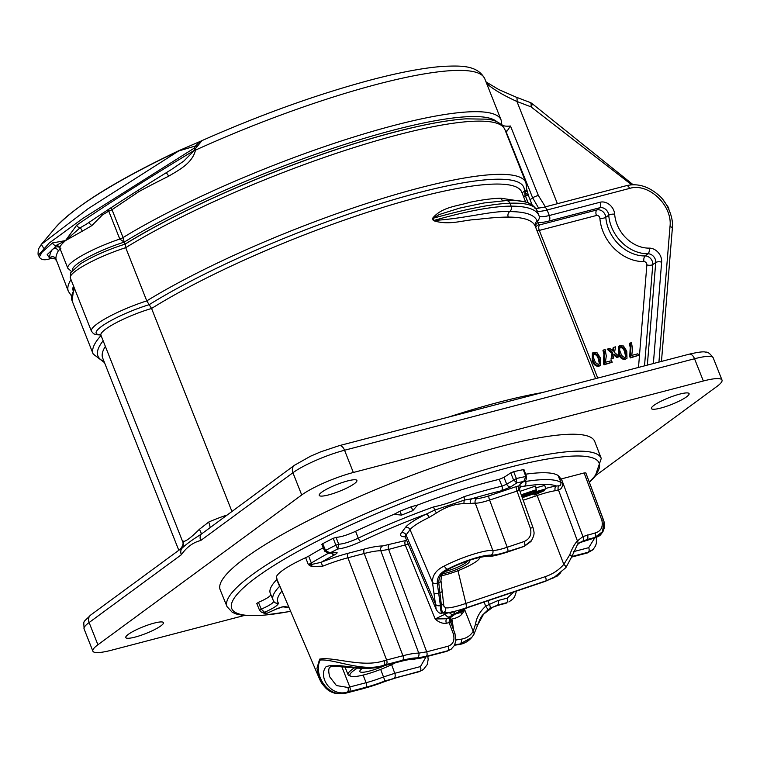 <?xml version="1.0" encoding="UTF-8"?>
<svg xmlns="http://www.w3.org/2000/svg" width="760" height="760" viewBox="0 0 760 760"><rect width="100%" height="100%" fill="white"/><g stroke="black" fill="none" stroke-linecap="round" stroke-linejoin="round"><path stroke-width="1.14" d="M525.702 202.112L521.75 192.128A225.359 40.318 158.4 0 0 377.235 209.161A225.359 40.318 158.4 0 0 151.572 308.474L146.775 300.894L125.704 247.674A46.398 8.303 158.4 0 0 70.338 277.951L70.785 272.545L80.627 263.72C92.91 256.205 107.768 249.66 125.2 244.093L125.143 244.112C164.597 219.953 213.778 196.147 272.678 172.7C326.781 151.449 375.43 135.983 418.637 126.293C437.104 122.227 452.884 119.747 465.984 118.835L486.932 119.168C495.872 120.052 501.847 123.481 504.849 129.457A232.721 41.638 158.4 0 0 357.894 146.338A232.721 41.638 158.4 0 0 125.704 247.674L125.409 244.112M124.944 244.169A42.712 7.638 -21.6 0 1 125.001 244.15A229.035 40.983 -21.6 0 1 459.705 119.368M631.683 184.813L530.974 106.837A7.362 2.66 -69 0 0 530.157 102.495L516.106 97.128A7.362 2.669 110.8 0 1 516.942 101.479C504.659 95.931 495.216 90.506 488.594 85.177L487.094 84.607M501.904 124.611A51.556 9.225 158.4 0 0 510.483 126.027L538.394 195.557L545.376 206.853M538.887 208.354A25.773 20.957 53.7 0 1 538.593 208.05L532.665 197.837A3.686 0.627 -21.9 0 1 538.394 195.557M399.902 511.233L394.031 514.33L401.565 515.109L399.902 511.233A159.752 28.585 -21.6 0 1 411.331 506.72L417.696 504.982A156.132 27.939 -21.6 0 1 499.234 479.341L503.984 477.375L506.701 484.196L516.372 478.515A174.182 31.16 -21.6 0 1 525.815 476.51L526.509 476.558L525.815 476.52L523.308 469.651A174.316 31.188 158.4 0 0 513.656 471.694L516.372 478.515L516.714 482.933L513.466 479.712L510.748 472.891L503.984 477.375M510.748 472.891L513.656 471.694M523.308 469.651L523.422 470.212M525.654 474.202A156.132 27.939 -21.6 0 1 558.125 475.494L559.436 478.904A156.066 27.921 158.4 0 1 559.673 479.066L561.298 478.923L562.6 482.353C562.827 486.846 561.431 489.336 558.419 489.829A3.686 3.173 69.9 0 1 558.837 485.811C560.234 486.077 560.956 484.984 560.984 482.534L559.673 479.066M558.258 475.845A155.876 27.892 -21.6 0 1 560.262 478.183L560.671 479.066M256.756 603.506L259.549 610.232L256.756 603.506L258.409 602.366L261.24 609.13L259.549 610.232L261.24 609.13C269.705 605.464 273.828 602.756 273.6 601.008M270.778 594.244C270.978 595.973 266.855 598.671 258.409 602.366M282.036 591.194A50.721 9.072 -21.6 0 1 281.837 591.185L280.459 587.622A3.686 3.363 -135.8 0 1 279.594 586.331A156 27.911 -21.6 0 0 273.115 600.115L270.303 593.361A156.132 27.939 -21.6 0 1 276.745 579.623L276.982 578.788M323.247 547.77A156.132 27.939 -21.6 0 0 308.655 556.168L305.653 557.716A47.424 8.483 158.4 0 0 276.45 578.113L319.323 678.509L316.958 668.325L319.647 659.129C333.174 656.336 362.548 668.135 384.199 660.668A3.686 1.833 74.4 0 1 383.981 665.161C362.767 672.562 334.01 658.702 320.169 660.05C313.072 674.101 327.588 698.411 346.104 692.996A40.461 7.239 158.4 0 0 348.222 692.464L364.543 688.199A40.461 7.239 158.4 0 0 384.959 681.463L397.964 677.169L419.51 671.536L423.149 669.74M322.202 544.483L322.696 543.694L325.555 550.439A174.182 31.16 -21.6 0 1 335.844 545.158L338.713 544.236L335.844 545.158L333.212 538.298A174.316 31.188 158.4 0 0 322.696 543.694M333.212 538.298L336.072 537.377L338.713 544.236C343.51 543.951 350.018 541.918 358.245 538.146A156 27.911 -21.6 0 1 433.561 506.939C444.429 504.592 454.527 501.192 463.875 496.736A156 27.911 -21.6 0 1 501.951 486.162L506.701 484.196A3.686 2.764 -123.5 0 0 510.777 486.865L501.286 490.808A3.686 2.289 -103.3 0 0 501.951 486.162L499.234 479.341M394.031 514.33A156.132 27.939 -21.6 0 0 355.604 531.297C347.358 535.04 340.851 537.063 336.072 537.377M594.738 441.503A201.419 36.033 158.4 0 0 394.174 482.087A201.419 36.033 158.4 0 0 220.181 589.798L227.012 606.603A201.257 36.005 -21.6 0 1 314.801 537.567A201.257 36.005 -21.6 0 1 508.525 463.077A201.257 36.005 -21.6 0 1 601.264 458.432L594.738 441.503M668.904 209.456L668.658 208.895M530.157 102.495A7.362 7.362 0 0 1 532.218 103.702A7.362 1.264 129.6 0 1 530.974 106.837L516.942 101.479L557.413 203.708M43.548 247.998L41.325 244.397L88.037 208.734L178.676 150.974A233.795 41.828 158.4 0 0 54.976 228.161L41.325 244.397L38.541 248.872C37.914 253.108 37.905 255.17 38.532 255.075L39.282 256.984L42.113 252.139L52.497 242.934L65.521 240.587L76.741 225.112C108.613 203.328 147.81 178.419 194.332 150.366L194.303 148.105L82.935 218.376L49.115 243.114L38.532 255.075M516.106 97.128L498.759 89.556L486.675 82.298A7.362 7.362 0 0 0 486.001 81.833A7.362 6.222 127.6 0 1 486.675 82.298A7.362 6.222 127.6 0 1 488.594 85.177A7.362 6.869 -74.4 0 0 486.02 81.899M201.951 140.657L195.643 148.38A3.686 0.646 14.1 0 1 194.303 148.105L195.529 145.968L178.676 150.974A3.686 1.216 64.8 0 1 178.952 150.623L178.952 150.623A3.686 1.216 64.8 0 1 179.046 150.594L201.951 140.657L178.952 150.623C115.653 180.737 74.328 206.577 54.976 228.161M196.755 146.395A3.686 0.95 25.6 0 1 195.529 145.968L199.243 142.206M195.434 149.986L195.472 150.138A3.686 0.57 -16.5 0 1 194.341 150.489L194.332 150.366A3.686 0.665 -17.8 0 0 195.434 149.986L195.643 148.38M201.552 140.809L201.552 140.799C260.357 114.741 316.72 94.468 370.652 79.999C400.672 72.086 425.344 67.516 444.657 66.272C460.161 65.806 477.318 64.79 484.766 78.727A232.721 41.638 158.4 0 0 195.472 150.138C192.394 163.4 178.457 170.287 168.587 176.244A232.721 41.638 158.4 0 0 138.938 191.577A3.686 1.976 56.7 0 0 138.168 190.314M110.77 207.907A3.686 2.498 55.6 0 1 112.014 209.684L138.938 191.577A3.686 2.033 61.5 0 0 138.244 190.266M53.247 248.758A3.686 3.572 -136.8 0 1 58.339 250.819A232.721 41.638 158.4 0 0 55.955 259.027L68.362 291.365A232.721 41.638 -21.6 0 1 70.993 279.594M53.153 248.843A3.686 3.534 -150.3 0 1 58.339 250.819L60.173 248.966M107.996 209.722A3.686 1.092 -119.6 0 0 108.756 211.147A3.686 0.655 -21.6 0 0 112.014 209.684L123.063 237.566L124.203 242.126L119.795 239.039A46.398 8.303 -21.6 0 0 67.792 268.213L59.926 248.34C59.242 246.724 57.579 246.383 54.948 247.323L47.196 254.572L49.647 258.096A3.686 3.619 175.8 0 1 55.955 259.027M52.497 242.934A3.686 3.277 51.4 0 0 56.002 245.508L65.521 240.587L79.98 227.886L86.412 224.181C110.067 208.078 138.349 189.895 171.256 169.632L183.701 161.177L194.341 150.489M39.282 256.984C41.23 260.214 45.277 260.632 51.414 258.229L49.647 258.096A238.241 42.626 -21.6 0 1 52.003 249.84M54.805 247.38L56.002 245.508A3.686 3.543 -9.6 0 1 59.755 247.722L60.866 248.377L59.755 247.722C59.803 246.363 61.721 243.988 65.521 240.587L82.194 231.23A3.686 1.567 -110.8 0 0 79.98 227.886A3.686 2.641 55.2 0 1 76.741 225.112M101.859 213.769A3.686 0.541 -120.3 0 0 102.505 214.871L91.798 225.644L82.194 231.23M101.602 213.94A3.686 0.665 -134.8 0 0 102.505 214.871L108.756 211.147L119.795 239.039A3.686 0.655 -21.6 0 0 123.063 237.566A232.721 41.638 -21.6 0 1 354.93 136.657A232.721 41.638 -21.6 0 1 501.115 120.023L501.885 125.067A3.686 3.61 3.4 0 1 501.885 125.096M168.587 176.244A3.686 1.51 63.7 0 0 165.917 172.938M88.673 222.623L91.798 225.644M510.483 126.027L507.139 130.995A55.233 9.88 -21.6 0 1 505.476 131.034M505.799 131.841L507.139 130.995M72.513 270.123A42.712 7.638 -21.6 0 1 124.203 242.126A229.035 40.983 -21.6 0 1 344.726 144.428A229.035 40.983 -21.6 0 1 497.05 121.885M72.599 289.93A229.035 40.983 -21.6 0 1 73.53 285.998M624.444 357.931L625.66 356.592L624.625 352.07C623.95 349.324 622.497 347.766 620.255 347.396L619.98 347.491M598.13 364.809L599.346 363.47L598.31 358.948C597.645 356.202 596.182 354.644 593.94 354.274L593.664 354.369M124.203 242.126L125.001 244.15M620.264 347.159L620.92 346.816C619.324 348.232 619.248 350.217 620.692 352.763C621.357 355.528 622.848 357.105 625.167 357.494L626.42 356.108L625.375 351.538C624.72 348.792 623.238 347.216 620.92 346.816L620.255 347.396M626.42 356.108L625.66 356.592M625.375 351.538L624.625 352.07M593.95 354.036L594.605 353.695C593.009 355.119 592.933 357.095 594.377 359.651C595.042 362.416 596.533 363.983 598.851 364.373L600.106 362.985L599.061 358.425C598.405 355.67 596.923 354.094 594.605 353.695L593.94 354.274M600.106 362.985L599.346 363.47M599.061 358.425L598.31 358.948M532.086 204.801L528.514 195.795A6.631 1.188 158.4 0 1 528.514 195.975L525.16 192.423A3.686 2.878 -11.7 0 0 526.746 189.411L528.514 195.795A6.631 1.188 158.4 0 0 525.464 195.947A3.686 2.042 75.3 0 1 525.16 192.423L524.305 191.377A3.686 3.61 6.3 0 0 526.633 188.404L526.689 189.155A3.686 3.021 -10.7 0 1 525.036 192.28A3.686 2.042 75.3 0 0 525.274 195.994A6.631 1.188 -21.6 0 1 523.422 196.355M658.929 362.083L670.006 226.499C672.704 205.285 648.356 182.409 629.575 188.423L547.114 209.988C540.996 211.536 537.633 211.764 536.997 210.662C534.954 205.2 525.939 202.711 509.96 203.205A4.418 3.933 -91.9 0 0 506.217 200.573L483.806 202.996L459.591 208.126L439.223 214.538L432.934 218.32L433.789 220.486C466.934 211.023 492.708 206.245 511.119 206.131C527.326 206.207 536.636 209.437 539.039 215.821C539.761 217.16 543.191 217.056 549.299 215.517L600.115 202.226A11.704 9.519 -126.3 0 1 614.659 214.187A32.48 26.41 53.7 0 0 649.202 248.13A11.704 9.519 -126.3 0 1 661.646 262.152L653.362 363.536M535.334 226.47C533.007 220.276 523.982 217.151 508.259 217.084C499.425 217.132 488.775 217.949 476.311 219.535C464.056 219.697 449.521 225.939 433.342 220.609A4.418 0.788 158.4 0 0 433.789 220.486C466.668 218.452 491.815 210.472 509.684 211.612A4.418 3.923 -89.9 0 0 511.119 206.131L509.96 203.205C491.796 203.927 466.117 208.962 432.934 218.32A4.418 0.788 158.4 0 1 432.487 218.434C441.721 206.673 458.574 205.979 469.537 202.359C481.669 199.832 492.09 198.445 500.783 198.208L523.83 201.675M631.721 355.395L637.878 353.79L638.505 355.366L631.028 357.323L630.505 356.022L630.981 346.807L630.068 343.055L631.465 342.694L632.586 349.106L631.721 355.395M623.466 345.99L626.772 351.167L626.99 358.264L625.708 358.91C622.554 358.872 620.417 356.944 619.295 353.124L619.438 345.781L623.466 345.99M609.748 348.365L613.158 351.3L613.928 347.272L615.591 346.835L614.517 352.478L619.286 356.582L617.614 357.019L614.213 354.094L613.443 358.112L611.771 358.549L612.845 352.916L608.076 348.802L609.748 348.365M605.406 362.273L611.562 360.667L612.189 362.254L604.713 364.202L604.2 362.9L604.665 353.685L603.753 349.933L605.15 349.572L606.281 355.984L605.406 362.273M597.151 352.868L600.457 358.055L600.675 365.142L599.393 365.788C596.239 365.75 594.101 363.822 592.981 360.002L593.123 352.659L597.151 352.868M508.259 217.084A4.418 3.923 90.1 0 1 509.684 211.612C525.663 211.669 534.831 214.852 537.187 221.141L538.251 222.452L538.365 224.884A4.418 4.313 -176 0 0 535.781 227.582M538.944 215.555L539.039 215.821A4.418 4.332 -19.7 0 1 539.087 215.945L536.911 210.434C530.917 199.832 517.522 200.564 506.217 200.573M535.249 226.243L595.593 378.641M535.486 226.832A4.418 4.332 170.3 0 1 538.251 222.452C540.417 222.784 543.951 222.319 548.862 221.055A4.418 2.451 -104.7 0 0 549.299 215.517L547.114 209.988A4.418 2.451 -104.7 0 0 543.922 207.233L534.954 208.686M630.068 343.055L629.289 343.51L630.22 347.31L630.981 346.807M630.505 356.022L629.745 356.526L630.22 347.31M631.028 357.323L630.297 357.922L629.745 356.526M638.505 355.366L630.297 357.922M619.295 353.124L618.535 353.647L618.707 346.227L619.438 345.781M625.708 358.91L625.043 359.49C621.822 359.433 619.656 357.494 618.535 353.647M626.99 358.264L625.043 359.49M612.579 350.806L613.168 347.719L613.928 347.272M608.076 348.802L607.24 349.277L612.085 353.438L612.845 352.916M611.771 358.549L610.992 359.157L612.085 353.438M613.443 358.112L610.992 359.157M617.614 357.019L616.92 357.608L613.567 354.72M619.286 356.582L616.92 357.608M603.753 349.933L602.975 350.388L603.906 354.188L604.665 353.685M604.2 362.9L603.431 363.403L603.906 354.188M604.713 364.202L603.991 364.8L603.431 363.403M612.189 362.254L603.991 364.8M592.981 360.002L592.221 360.534L592.392 353.106L593.123 352.659M599.393 365.788L598.728 366.367C595.508 366.32 593.341 364.373 592.221 360.534M600.675 365.142L598.728 366.367M100.082 334.181L100.928 335.198A39.035 6.982 158.4 0 1 151.572 308.474L231.866 511.281M183.036 540.92L182.96 541.395C185.364 541.861 190.788 537.88 199.234 529.435L208.658 522.091A7.362 1.425 -113.7 0 1 210.073 527.297M182.96 541.395A7.362 7.248 -68.7 0 1 181.697 548.558L179.882 549.489C182.998 546.136 183.834 543.258 182.362 540.873L100.928 335.198M199.234 529.435A7.362 3.002 -135.8 0 1 201.039 534.337C192.081 539.875 185.63 544.616 181.697 548.558A7.362 5.985 -126.3 0 0 181.345 554.743L89.11 622.535A7.362 5.985 -126.3 0 1 90.677 615.049C82.346 623.656 83.819 619.324 84.075 628.919L92.872 651.149A40.508 7.248 158.4 0 0 111.539 650.199L244.093 615.553M294.49 465.253L310.574 456.19L320.691 451.839L339.226 445.664A7.362 4.075 -104.7 0 1 344.546 450.243L353.343 472.483L703.342 380.988L694.535 358.748A7.362 4.075 -104.7 0 0 689.216 354.169C698.535 352.013 704.064 351.367 705.793 352.212C707.531 351.623 710.001 353.485 713.193 357.808A40.508 7.248 158.4 0 0 694.535 358.748L344.546 450.243A40.508 7.248 158.4 0 0 292.923 472.739A7.362 5.985 -126.3 0 1 294.49 465.253L201.039 534.337A7.362 5.985 -126.3 0 0 200.688 540.531C193.116 542.393 186.666 547.133 181.345 554.743M353.343 472.483A40.508 7.248 158.4 0 0 301.72 494.969L97.907 644.765A40.508 7.248 158.4 0 0 92.872 651.149M596.087 475.256L716.965 386.422A40.508 7.248 158.4 0 0 722 380.038A40.508 7.248 158.4 0 0 703.342 380.988M660.763 408.063A20.254 3.619 158.4 0 0 680.228 400.587A20.254 3.619 158.4 0 0 689.092 393.632A20.254 3.619 158.4 0 0 668.923 397.717A20.254 3.619 158.4 0 0 651.434 408.548A20.254 3.619 158.4 0 0 660.763 408.063M135.118 637.089A20.254 3.619 158.4 0 0 154.584 629.603A20.254 3.619 158.4 0 0 163.447 622.658A20.254 3.619 158.4 0 0 143.279 626.734A20.254 3.619 158.4 0 0 125.789 637.564A20.254 3.619 158.4 0 0 135.118 637.089M328.567 494.912A20.254 3.619 158.4 0 0 348.033 487.426A20.254 3.619 158.4 0 0 356.896 480.472A20.254 3.619 158.4 0 0 336.727 484.557A20.254 3.619 158.4 0 0 319.238 495.387A20.254 3.619 158.4 0 0 328.567 494.912M427.804 656.298L428.174 659.433L427.243 664.553L423.405 669.56L420.014 671.165L384.997 680.96A37.962 6.793 -21.6 0 1 365.712 687.334L349.401 691.6A37.962 6.793 -21.6 0 1 347.282 692.132C330.856 697.062 317.709 676.704 326.04 666.739C337.744 662.045 364.401 672.486 382.802 666.026A37.962 6.793 -21.6 0 1 385.006 665.428L401.327 661.162A37.962 6.793 -21.6 0 1 414.998 658.92L421.629 657.827L447.288 651.12L450.927 649.325M384.199 660.668A44.137 7.894 -21.6 0 1 386.612 660.012L402.923 655.747A44.137 7.894 -21.6 0 1 418.75 653.135L426.673 651.833L448.219 646.2A3.686 2.042 75.3 0 1 447.792 650.75L447.288 651.12A3.686 2.042 75.3 0 1 446.88 651.32L451.193 649.135L447.792 650.75L426.246 656.383L417.002 657.903A40.461 7.239 158.4 0 0 402.496 660.297L386.184 664.563A40.461 7.239 158.4 0 0 383.981 665.161L382.802 666.026A3.686 1.824 74.3 0 1 382.46 666.207L384.608 665.617A3.686 2.042 75.3 0 0 385.006 665.428M531.725 540.35L524.723 545.775A3.686 0.997 -108.7 0 0 524.125 541.538C529.853 538.916 531.924 534.48 530.356 528.219L516.942 490.798A3.686 0.997 71.3 0 1 516.353 486.561L519.621 485.659L521.445 486.295L519.508 488.452M544.464 490.656L534.28 494.95L542.725 491.416L535.781 492.907L544.131 489.649L536.855 491.435L545.737 488.917L536.636 492.831L544.464 490.656L544.236 489.848M522.063 497.097L533.814 493.126L533.159 494.019L522.281 497.705M521.236 494.788L536.332 489.678L535.582 490.703L521.987 496.897M521.769 496.289L530.404 492.366L521.445 495.397M391.628 664.667L394.772 673.293L420.432 666.586L426.123 656.744M524.02 546.383A3.686 0.997 -108.7 0 0 524.21 546.383A3.686 0.997 -108.7 0 0 524.362 546.26L507.803 551.503C500.08 554.068 494.475 555.294 490.969 555.17A32.224 5.766 158.4 0 0 447.535 569.135C440.382 572.432 436.971 577.163 437.285 583.319L440.401 605.568C440.344 609.881 441.056 612.332 442.538 612.931A31.454 5.624 158.4 0 0 451.079 612.351C455.107 611.648 455.858 612.313 453.33 614.327L446.823 618.754A3.686 2.042 -104.7 0 0 446.395 623.304C442.434 623.713 438.681 622.269 435.157 618.963L447.269 613.139M448.219 646.2C453.33 644.157 455.012 639.996 453.264 633.707L449.094 622.592L449.549 618.042L456.627 612.836A3.686 2.992 53.7 0 0 457.472 612.436L450.395 617.642A3.686 2.992 53.7 0 1 449.549 618.042L446.823 618.754L435.157 618.963L405.298 545.072A3.686 2.042 75.3 0 1 405.726 540.521L406.628 540.255M490.969 555.17A3.686 3.382 -86.6 0 0 492.784 550.401C495.786 550.525 500.593 549.471 507.205 547.257L524.125 541.538M450.528 568.043A3.686 1.53 -116.4 0 1 450.3 568.242C441.398 573.99 442.026 572.85 440.942 580.383L443.878 606.195L445.483 607.762A3.686 3.496 102.1 0 1 443.565 612.588C441.978 612.038 441.256 609.586 441.389 605.236L438.776 582.815C438.634 576.489 442.377 571.663 449.996 568.309L447.535 569.135A3.686 1.738 -117.2 0 1 444.381 565.972A35.91 6.422 -21.6 0 1 492.784 550.401L475.266 503.196A3.686 3.372 92.7 0 1 477.061 498.427C479.598 498.484 483.578 497.61 489.003 495.805L516.353 486.561M533.017 528.038A3.686 0.589 160.3 0 0 533.083 527.848L519.612 490.267L489.592 500.042C483.084 502.198 478.306 503.253 475.266 503.196A37.249 6.659 158.4 0 0 470.497 503.5A3.686 2.926 82.2 0 1 471.817 498.759A40.926 7.324 -21.6 0 1 477.061 498.427M440.401 605.568A3.686 2.755 179 0 1 435.565 604.285L406.049 534.973A37.249 6.659 158.4 0 0 405.365 537.282L436.192 609.463L432.459 582.293C432.259 575.32 436.23 569.886 444.381 565.972M384.997 680.96L380.674 669.389M365.712 687.334A3.686 2.042 -104.7 0 0 366.111 682.708A34.276 6.137 158.4 0 0 383.524 676.951L394.772 673.293A3.686 2.042 -104.7 0 1 394.354 677.872M552.634 578.103L553.308 577.933A3.686 2.042 75.3 0 1 552.909 578.122L553.308 577.933A165.993 29.697 158.4 0 0 554.515 577.201L553.983 577.343M571.644 556.975L587.765 552.767L593.237 549.309L588.297 552.216A3.686 2.042 -104.7 0 0 588.725 547.665L594.653 538.042M483.436 614.27L493.031 607.021L497.125 605.625A3.686 2.042 75.3 0 1 496.726 605.815L506.635 602.718A3.686 2.042 -104.7 0 0 507.062 598.177L514.102 591.888M506.977 602.87L504.725 603.639A165.993 29.697 158.4 0 0 506.635 602.718L497.591 605.083L504.725 603.639A3.686 2.042 75.3 0 1 504.317 603.829M579.642 542.707L594.804 537.918L602.328 532.598L604.361 523.298L604.029 521.673L602.481 531.762L594.633 537.548L587.033 539.533L580.222 542.346M445.483 607.762A26.809 4.797 158.4 0 0 465.899 603.402L545.376 576.621C552.795 574.056 558.952 569.971 563.825 564.357L569.734 554.828C572.033 548.539 574.598 543.913 577.419 540.92L582.92 536.569L595.061 532.997C600.998 531.297 603.26 527.031 601.853 520.211L584.126 472.957L585.827 472.881L604.029 521.673M587.471 534.992A3.686 2.042 75.3 0 1 587.033 539.533L585.77 540.284A3.686 2.042 75.3 0 1 585.361 540.474L578.835 543.163M595.061 532.997A3.686 2.042 75.3 0 1 594.633 537.548A165.993 29.697 158.4 0 1 594.804 537.918A3.686 2.042 75.3 0 1 594.406 538.118L585.361 540.474M408.272 544.103L388.626 549.433L380.817 550.734A3.686 3.306 90.3 0 1 382.546 545.965L405.726 540.521M524.362 546.26L530.898 541.519L524.21 546.383L506.464 552.387A3.686 0.997 -108.7 0 0 506.616 552.264L524.362 546.26M489.725 608.532L488.176 609.681L485.649 606.233L489.288 604.409A3.686 2.119 -123.3 0 1 489.725 608.532L497.591 605.083A3.686 2.042 -104.7 0 0 498.019 600.533L507.062 598.177M484.975 612.674A3.686 0.817 45.4 0 1 484.956 612.683L483.189 614.564M493.031 607.021A3.686 2.119 66.2 0 1 492.736 607.202L492.736 607.202A3.686 2.119 66.2 0 1 492.433 607.288M584.126 472.957L561.403 478.895L582.92 536.569A3.686 2.099 66.1 0 1 582.815 541.034M545.614 488.471A40.926 7.324 -21.6 0 1 556.443 485.991A3.686 2.803 80.7 0 0 555.246 490.703L558.419 489.829L577.419 540.92A3.686 3.107 38.6 0 1 577.429 544.616L580.269 542.327M519.631 488.053A3.686 3.486 -143.7 0 1 520.79 487.388M519.612 490.267L519.859 487.616A3.686 3.486 -143.7 0 1 519.859 487.616L519.859 487.616A3.686 3.486 -143.7 0 1 521.493 486.419L524.419 486.191A3.686 2.841 -98.8 0 0 525.644 481.441A156 27.911 -21.6 0 1 560.984 482.534A3.686 0.58 -20.7 0 0 562.6 482.353M545.737 488.917L544.739 485.383L535.838 487.901M536.855 491.435L536.161 489.915M536.56 491.834L535.809 490.399M535.781 492.907L534.888 491.017M535.372 493.458L534.251 491.311M534.584 494.532L533.663 492.594M534.28 494.95L533.52 493.525M536.332 489.678L535.353 486.134L519.992 491.331M533.814 493.126L533.415 491.692M560.785 572.641L557.203 576.089L554.515 577.201A3.686 2.042 75.3 0 0 554.876 576.811M592.572 549.983L587.356 552.957L571.625 557.08M437.285 583.319A3.686 2.517 175.7 0 1 432.459 582.293L410.048 529.653L406.049 534.973A3.686 3.477 36.9 0 0 401.403 532.817L405.394 527.497A40.926 7.324 -21.6 0 1 426.322 514.083L434.501 510.169L464.474 500.07L471.817 498.759A152.323 27.256 158.4 0 1 501.286 490.808M569.734 554.828A3.686 1.634 15.5 0 1 571.653 556.957L577.429 544.616M555.246 490.703A37.249 6.659 158.4 0 0 537.149 495.52L563.825 564.357A3.686 1.14 40.6 0 1 565.877 567.625L571.653 556.957M449.74 616.968A3.686 2.992 -126.3 0 1 445.474 614.46L445.037 613.386M465.918 603.478L466.64 607.677A30.486 5.453 -21.6 0 1 443.565 612.588L442.538 612.931A3.686 3.515 104.2 0 1 440.306 613.139A3.686 3.515 104.2 0 1 440.296 613.139C439.213 613.253 437.836 612.028 436.192 609.463M518.567 490.314A3.686 2.651 79.3 0 1 519.621 485.659C519.413 484.756 520.818 483.341 523.82 481.431L524.647 481.051C525.758 481.08 526.376 479.579 526.509 476.558L523.991 469.68M470.497 503.5L464.113 503.652C455.041 503.785 445.835 506.882 436.497 512.952L429.096 517.436A3.686 1.32 64.4 0 0 426.322 514.083A152.323 27.256 158.4 0 0 360.971 541.567C351.519 545.88 343.767 548.359 337.716 549.005L338.713 544.236M454.613 645.059L459.629 644.318A3.686 2.878 81.6 0 1 458.831 644.594C463.828 643.853 467.998 641.62 471.352 637.887L459.914 643.995A3.686 2.878 -98.4 0 0 461.159 639.188C466.374 638.362 470.383 635.759 473.185 631.38L475.57 623.941C476.596 617.357 479.959 611.448 485.649 606.233L484.148 602.015M585.827 472.872L603.535 520.096A3.686 0.589 -20.6 0 1 603.544 520.106M382.46 666.207C365.132 671.327 346.284 665.722 331.607 666.719C328.586 666.71 327.959 670.101 329.745 676.885L336.433 685.558L347.88 687.458A34.276 6.137 158.4 0 0 349.799 686.973L366.111 682.708L363.109 675.079M506.264 552.387A3.686 0.997 -108.7 0 0 506.464 552.387C488.737 557.736 491.255 555.836 487.986 556.225C477.992 556.985 465.433 560.984 450.3 568.242L450.3 568.242A3.686 1.53 -116.4 0 1 449.996 568.309A30.381 5.434 -21.6 0 1 489.611 555.921C493.069 556.101 498.74 554.885 506.616 552.264M488.176 609.681L483.626 614.051L477.299 625.679M477.118 626.392A3.686 1.881 -166.7 0 0 477.251 626.088L473.727 634.761A3.686 2.803 -148 0 1 473.623 634.923L471.675 637.535L459.914 643.995L454.755 644.755M455.135 614.156L460.93 612.361A3.686 2.878 -140 0 0 461.719 614.356C459.477 616.806 455.677 618.469 450.319 619.343M471.352 637.896L473.727 634.761A3.686 2.803 -148 0 0 473.185 631.38L464.825 610.09L461.719 614.356M456.627 612.836L468.369 607.278L545.205 581.305A3.686 0.997 71.3 0 1 545.043 581.428A3.686 0.997 71.3 0 1 544.853 581.428M519.821 487.673A3.686 3.458 -149.2 0 1 521.445 486.295M510.777 486.865L516.714 482.933A170.506 30.504 158.4 0 1 523.82 481.431L525.815 476.52M321.822 544.417L324.681 551.161L325.555 550.439L329.973 552.976A170.506 30.504 158.4 0 1 337.716 549.005L335.853 545.158M281.998 591.109A3.686 3.372 93 0 0 281.837 591.185A152.323 27.256 158.4 0 0 278.322 602.946C278.673 604.875 274.084 608 264.556 612.303L261.24 609.13M283.185 606.86A3.686 3.505 102.6 0 0 285.038 606.584C283.337 606.461 280.469 607.25 276.44 608.969L266.798 613.358L264.698 613.481L266.874 613.253A170.506 30.504 158.4 0 1 264.556 612.303L261.25 612.056L259.597 610.27M545.376 576.621A3.686 0.997 71.3 0 1 545.965 580.858L466.64 607.677M565.877 567.625L554.629 576.964L545.205 581.305L554.23 577.192M440.942 580.383A3.686 2.498 176.9 0 1 438.776 582.815M443.555 602.746A3.686 2.736 -179.8 0 1 441.389 605.236M465.899 603.402L457.957 570.693M524.419 486.191A152.323 27.256 158.4 0 1 556.443 485.991L558.837 485.811M571.776 556.538L588.297 552.216A165.993 29.697 158.4 0 1 587.765 552.767A3.686 2.042 75.3 0 1 587.356 552.957M464.113 503.652A3.686 2.195 90.1 0 1 464.474 500.07A3.686 1.377 -107.4 0 0 463.875 496.736M436.497 512.952L434.501 510.169A3.686 0.636 -109.8 0 0 433.561 506.939M324.681 551.161L328.728 553.299L335.853 552.415C337.944 552.349 337.459 553.185 334.4 554.933A3.686 1.957 -118.2 0 1 331.654 553.024M417.002 657.903A3.686 3.325 90.9 0 0 418.75 653.135L380.817 550.734A47.044 8.417 158.4 0 0 364.202 553.517L347.89 557.783A47.044 8.417 158.4 0 0 322.667 566.2L311.401 566.438L308.351 564.585L311.334 563.008A156 27.911 -21.6 0 1 328.272 553.327M305.653 557.716L308.351 564.585L312.123 564.347A3.686 2.479 -121.1 0 1 311.334 563.008L308.655 556.168M335.853 552.415A3.686 3.078 84.5 0 1 334.865 552.71L334.951 552.7M276.44 608.969A3.686 0.864 65.9 0 0 276.611 608.969L282.901 606.812M311.401 566.438A3.686 0.969 115.5 0 0 312.123 564.347L321.119 562.314A50.721 9.072 -21.6 0 1 348.317 553.232L364.629 548.976A50.721 9.072 -21.6 0 1 382.546 545.965M322.667 566.2L321.119 562.314A152.323 27.256 158.4 0 1 334.4 554.933M523.735 481.64L525.644 481.441L525.322 480.548M417.696 504.982L412.737 510.701L411.331 506.72M279.594 586.331L276.745 579.623M355.604 531.297L358.245 538.146A3.686 1.254 -115.4 0 0 360.971 541.567M460.769 610.498A3.686 3.41 -85.1 0 1 460.93 612.361L464.825 610.09A26.704 4.779 158.4 0 1 461.063 610.356M483.626 614.061C481.688 615.486 479.57 619.495 477.251 626.088L477.251 626.088A3.686 1.881 -166.7 0 0 475.57 623.941M445.132 571.434A14.725 2.631 158.4 0 0 450.385 569.971A14.725 2.631 158.4 0 0 467.4 561.051M468.198 560.775A16.198 2.897 -21.6 0 1 468.91 560.937A16.198 2.897 -21.6 0 1 461.329 567.359A16.198 2.897 -21.6 0 1 442.899 573.677M441.702 575.681A24.301 4.351 158.4 0 0 464.93 567.739A24.301 4.351 158.4 0 0 479.465 558.353A24.301 4.351 158.4 0 0 479.522 557.403M450.281 620.502L451.516 620.179A21.451 11.884 -104.7 0 1 452.922 628.178M385.026 665.513A20.985 3.752 -21.6 0 1 359.945 670.767A20.985 3.752 -21.6 0 1 362.301 668.353M357.333 668.173A31.663 5.662 158.4 0 0 350.806 676.229A31.663 5.662 158.4 0 0 395.418 662.796M350.806 676.229L348.945 675.459A33.136 5.928 -21.6 0 1 348.042 674.661A33.136 5.928 -21.6 0 1 354.284 667.973M70.338 277.951L91.409 331.18A46.398 8.303 -21.6 0 1 146.775 300.894A232.721 41.638 -21.6 0 1 378.964 199.557A232.721 41.638 -21.6 0 1 525.929 182.675L504.849 129.457M74.727 289.028A232.721 41.638 158.4 0 0 72.096 300.798L93.166 354.017A232.721 41.638 -21.6 0 1 101.052 335.521M530.081 199.737L532.665 197.837L506.065 131.641M589.266 482.049A197.581 35.349 158.4 0 0 499.292 470.06A197.581 35.349 158.4 0 0 264.356 571.729A197.581 35.349 158.4 0 0 290.615 611.287M663.385 200.317L668.087 206.948A7.362 1.33 157.7 0 0 667.556 206.701M528.219 202.91L525.464 195.947L527.981 202.825M522.234 193.363A3.686 3.61 -173.7 0 1 524.305 191.377A229.035 40.983 -21.6 0 0 387.628 201.428A229.035 40.983 -21.6 0 0 149.207 304.655A42.712 7.638 -21.6 0 0 105.782 323.579A42.712 7.638 -21.6 0 0 100.662 334.723M537.073 230.84L539.296 230.423L597.759 378.081M638.495 367.431L646.874 264.908A2.764 2.252 53.7 0 0 643.929 261.601A41.42 33.678 -126.3 0 1 599.887 218.31A2.764 2.252 53.7 0 0 596.448 215.488L539.296 230.423A4.418 2.451 -104.7 0 1 539.733 224.884L538.365 224.884M535.278 226.299A4.418 4.332 160.1 0 1 537.187 221.141A4.418 4.332 -19.7 0 0 539.087 215.945M104.044 361.484A229.035 40.983 -21.6 0 1 103.141 340.803M500.783 198.208A4.418 3.933 -91.9 0 0 503.424 200.697M433.342 220.609L432.487 218.434M539.733 224.884L596.885 209.95A7.182 5.843 -126.3 0 1 605.806 217.284A37.002 30.087 53.7 0 0 645.154 255.949A7.182 5.843 -126.3 0 1 652.792 264.556L644.518 365.854M596.448 215.488A4.418 2.451 75.3 0 1 596.885 209.95L599.678 207.765L548.862 221.055M599.887 218.31A4.418 1.558 175.5 0 0 605.806 217.284L608.731 215.213A7.286 5.928 53.7 0 0 599.678 207.765A4.418 2.451 -104.7 0 0 600.115 202.226M643.929 261.601A4.418 2.223 89.2 0 1 645.154 255.949L647.976 253.773A36.898 30.001 -126.3 0 1 608.731 215.213A4.418 1.558 -4.5 0 1 614.659 214.187M646.874 264.908A4.418 1.881 -175.3 0 0 652.792 264.556L655.728 262.504A7.286 5.928 53.7 0 0 647.976 253.773A4.418 2.223 -90.8 0 0 649.202 248.13M615.296 355.024L614.564 355.585M105.374 346.427A225.359 40.318 158.4 0 0 102.686 358.045L178.799 550.288M448.599 417.069A225.359 40.318 -21.6 0 1 542.26 392.587M647.339 365.113L655.728 262.504A4.418 1.881 4.7 0 1 661.646 262.152M629.575 188.423A4.418 2.451 -104.7 0 0 626.382 185.677L543.922 207.233M670.006 226.499A4.418 1.881 4.7 0 1 672.343 228.38C673.911 216.923 666.216 201.105 658.568 195.092C648.232 186.209 637.507 183.065 626.382 185.677M208.658 522.091A39.035 6.982 -21.6 0 1 226.537 515.194M97.907 644.765L89.11 622.535A40.508 7.248 158.4 0 0 84.075 628.919M301.72 494.969L292.923 472.739L200.688 540.531M453.264 633.707A3.686 0.589 -20.6 0 1 454.955 633.593L450.784 622.478L450.537 617.51M423.415 669.55L419.102 671.736A3.686 2.042 -104.7 0 0 419.51 671.536L420.014 671.165A3.686 2.042 -104.7 0 0 420.432 666.586M446.395 623.304L449.094 622.592A3.686 0.589 -20.6 0 1 450.784 622.478M530.898 541.519L531.269 541.006C535.686 532.903 533.7 532.095 533.083 527.848A3.686 0.589 160.3 0 0 530.356 528.219M489.003 495.805A3.686 0.997 71.3 0 0 489.592 500.042L507.205 547.257A3.686 0.997 -108.7 0 1 507.803 551.503M389.053 544.882A3.686 2.042 75.3 0 0 388.626 549.433L426.673 651.833A3.686 2.042 75.3 0 1 426.246 656.383M573.477 551.656L588.725 547.665M601.853 520.211A3.686 0.589 -20.6 0 1 603.535 520.096L604.019 521.654M421.629 657.827A3.686 2.042 75.3 0 1 421.23 658.027L446.88 651.32M414.998 658.92A3.686 3.334 91.1 0 1 413.592 659.233L421.23 658.027M401.327 661.162A3.686 2.042 75.3 0 1 400.919 661.361C406.733 659.87 410.96 659.167 413.592 659.233M364.629 548.976A3.686 2.042 75.3 0 0 364.202 553.517L402.923 655.747A3.686 2.042 75.3 0 1 402.496 660.297M419.102 671.736L397.556 677.359A3.686 2.042 -104.7 0 0 397.964 677.169M397.556 677.359L384.959 681.463M384.959 681.52L364.135 688.389A3.686 2.042 -104.7 0 0 364.543 688.199M488.006 600.714L489.288 604.409L498.019 600.533M442.282 590.786A3.686 1.558 169.3 0 1 440.049 592.714L438.805 593.133A3.686 1.577 167.8 0 1 434.102 593.104M523.193 500.242L537.149 495.52A3.686 0.997 71.3 0 1 536.664 494.028M453.33 614.327A3.686 2.992 -126.3 0 1 449.597 612.76M451.079 612.351A3.686 2.575 78.7 0 1 450.471 612.588L451.734 612.227M429.096 517.436A37.249 6.659 158.4 0 0 410.048 529.653A3.686 3.477 36.9 0 0 405.394 527.497M405.08 536.797A40.926 7.324 -21.6 0 1 401.403 532.817M349.401 691.6A3.686 2.042 -104.7 0 0 349.799 686.973L341.838 666.757M386.184 664.563A3.686 2.042 75.3 0 0 386.612 660.012L347.89 557.783A3.686 2.042 75.3 0 1 348.317 553.232M347.88 687.458A3.686 2.242 -103.5 0 1 347.282 692.132L346.104 692.996A3.686 2.232 -103.6 0 1 345.638 693.206L345.638 693.206C337.326 694.811 330.666 693.044 325.641 687.895C319.865 681.435 320.577 680.703 319.323 678.5L319.323 678.5M364.135 688.389L347.823 692.654A3.686 2.042 -104.7 0 0 348.222 692.464M487.986 556.225A3.686 3.401 -85.4 0 0 489.611 555.921M455.952 639.958L461.159 639.188M285.038 606.584A152.323 27.256 158.4 0 0 288.866 607.183M319.647 659.129A3.686 2.992 53.7 0 0 320.169 660.05M278.322 602.946A3.686 3.619 145.9 0 1 273.942 601.635L273.115 600.115M412.737 510.701A156.066 27.921 158.4 0 0 401.565 515.109M72.096 300.798L73.957 287.099M601.264 458.432L595.099 476.453L589.389 482.381M227.012 606.603L232.199 612.246L236.151 613.975L243.846 615.524L260.822 615.6L290.672 611.401M668.087 206.948L668.971 209.114M532.218 103.702L633.165 184.756M51.414 258.229C55.214 258.723 56.772 259.426 56.069 260.328M484.766 78.727L501.115 120.023M68.362 291.365L71.269 295.583M67.792 268.213L71.44 271.462M526.633 188.413L525.929 182.675M93.166 354.017L104.5 362.634M91.409 331.18L93.537 333.697L95.883 334.666L100.833 334.998M484.927 202.815L483.806 202.996M672.343 228.38L661.466 361.418M179.882 549.489L90.677 615.049M339.226 445.664L689.216 354.169M713.193 357.808L722 380.038M451.193 649.135L454.385 645.487L455.895 640.632L454.955 633.593M552.909 578.122L552.32 578.274M596.334 537.462L596.391 543.172L595.526 545.908L593.227 549.318M516.496 591.081L514.634 596.799L512.971 598.975L508.896 601.939M484.956 612.683L492.736 607.202L496.726 605.815M594.406 538.118C601.293 535.306 599.678 535.658 602.813 531.914C604.514 527.991 605.036 525.122 604.361 523.298L604.361 523.298M557.194 576.089L555.95 576.85M457.472 612.436C465.243 607.867 464.103 609.168 468.217 607.401L545.043 581.428L553.014 577.894M440.306 613.139L450.471 612.588M405.365 537.282L404.5 536.284L405.308 536.436M400.919 661.361L384.608 665.617M454.527 645.231L458.831 644.594M259.549 610.232L261.25 612.066M266.798 613.358L276.611 608.969M328.728 553.299L334.865 552.71M347.823 692.654L345.638 693.206M521.854 482.771L524.647 481.051M289.056 607.639L283.147 606.869M264.698 613.481L261.231 612.047M554.629 576.964L553.841 577.429M479.465 558.353L479.94 557.308M453.568 629.888L452.171 620.16M345.04 667.09L348.042 674.661"/></g></svg>
